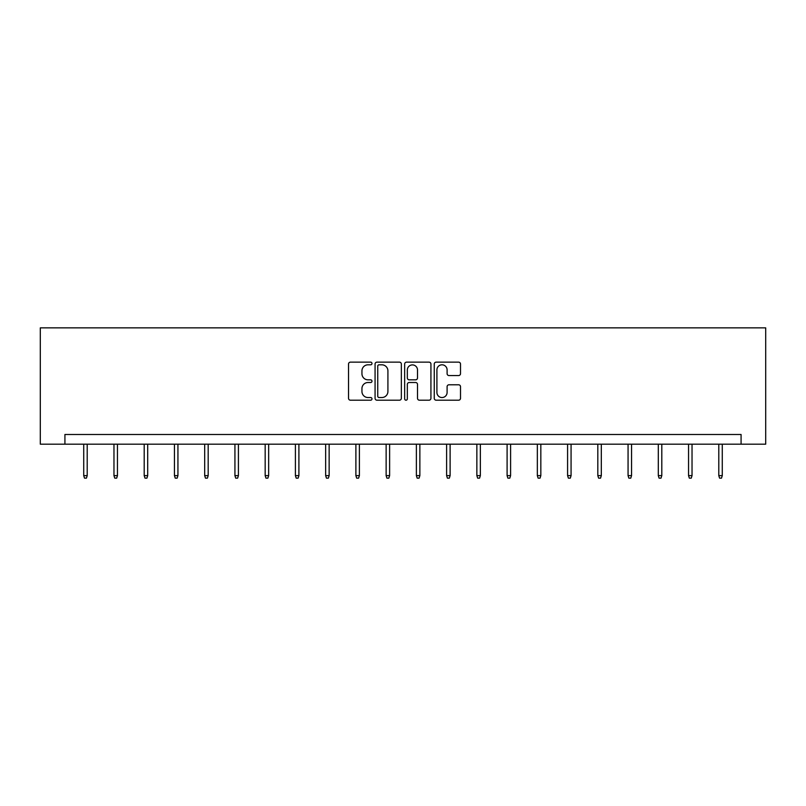 <?xml version="1.0" encoding="UTF-8"?>
<svg xmlns="http://www.w3.org/2000/svg" width="806" height="806" viewBox="0 0 806 806"><rect width="100%" height="100%" fill="white"/><g stroke="black" fill="none" stroke-linecap="round" stroke-linejoin="round"><path stroke-width="1.21" d="M371.989 363.476A1.33 1.33 0 0 0 370.649 362.146L350.439 362.146A1.904 1.904 0 0 0 348.535 364.05L348.535 398.295A1.904 1.904 0 0 0 350.439 400.199L370.649 400.199A1.33 1.33 0 0 0 371.989 398.869A1.33 1.33 0 0 0 370.649 397.539L368.04 397.539A6.085 6.085 0 0 1 361.944 391.444L361.944 388.593A6.085 6.085 0 0 1 368.04 382.507L370.649 382.507A1.33 1.33 0 0 0 371.989 381.167A1.33 1.33 0 0 0 370.649 379.838L368.04 379.838A6.085 6.085 0 0 1 361.944 373.752L361.944 370.901A6.085 6.085 0 0 1 368.04 364.806L370.649 364.806A1.33 1.33 0 0 0 371.989 363.476M458.614 375.556A1.904 1.904 0 0 0 460.508 373.652L460.508 364.05A1.904 1.904 0 0 0 458.614 362.146L436.157 362.146A1.904 1.904 0 0 0 434.253 364.05L434.253 398.295A1.904 1.904 0 0 0 436.157 400.199L458.614 400.199A1.904 1.904 0 0 0 460.508 398.295L460.508 386.689A1.904 1.904 0 0 0 458.614 384.784L449.002 384.784A1.904 1.904 0 0 0 447.098 386.689L447.098 392.441A5.088 5.088 0 0 1 442.01 397.539A5.088 5.088 0 0 1 436.912 392.441L436.912 369.894A5.088 5.088 0 0 1 442.01 364.806A5.088 5.088 0 0 1 447.098 369.894L447.098 373.652A1.904 1.904 0 0 0 449.002 375.556L458.614 375.556M741.077 444.177L765.7 444.177L765.7 327.861L40.3 327.861L40.3 444.177L741.077 444.177L741.077 434.484L64.923 434.484L64.923 444.177M401.338 364.05A1.904 1.904 0 0 0 399.433 362.146L376.976 362.146A1.904 1.904 0 0 0 375.072 364.05L375.072 398.295A1.904 1.904 0 0 0 376.976 400.199L399.433 400.199A1.904 1.904 0 0 0 401.338 398.295L401.338 364.05M406.567 362.146L429.024 362.146A1.904 1.904 0 0 1 430.928 364.05L430.928 398.295A1.904 1.904 0 0 1 429.024 400.199L419.412 400.199A1.904 1.904 0 0 1 417.508 398.295L417.508 384.412A1.904 1.904 0 0 0 415.604 382.507L409.236 382.507A1.904 1.904 0 0 0 407.332 384.412L407.332 398.869A1.33 1.33 0 0 1 405.992 400.199A1.33 1.33 0 0 1 404.662 398.869L404.662 364.05A1.904 1.904 0 0 1 406.567 362.146M379.072 364.806A1.33 1.33 0 0 0 377.742 366.136L377.742 396.199A1.33 1.33 0 0 0 379.072 397.539L381.832 397.539A6.085 6.085 0 0 0 387.918 391.444L387.918 370.901A6.085 6.085 0 0 0 381.832 364.806L379.072 364.806M417.508 369.994A5.088 5.088 0 0 0 412.42 364.906A5.088 5.088 0 0 0 407.332 369.994L407.332 377.933A1.904 1.904 0 0 0 409.236 379.838L415.604 379.838A1.904 1.904 0 0 0 417.508 377.933L417.508 369.994M87.209 475.621L86.433 478.139L84.499 478.139L83.723 475.621L87.209 475.621L87.209 444.177M83.723 475.621L83.723 444.177M117.454 475.621L116.679 478.139L114.744 478.139L113.968 475.621L117.454 475.621L117.454 444.177M113.968 475.621L113.968 444.177M147.7 475.621L146.924 478.139L144.979 478.139L144.203 475.621L147.7 475.621L147.7 444.177M144.203 475.621L144.203 444.177M177.935 475.621L177.159 478.139L175.224 478.139L174.449 475.621L177.935 475.621L177.935 444.177M174.449 475.621L174.449 444.177M208.18 475.621L207.404 478.139L205.459 478.139L204.684 475.621L208.18 475.621L208.18 444.177M204.684 475.621L204.684 444.177M238.415 475.621L237.639 478.139L235.705 478.139L234.929 475.621L238.415 475.621L238.415 444.177M234.929 475.621L234.929 444.177M268.66 475.621L267.884 478.139L265.95 478.139L265.174 475.621L268.66 475.621L268.66 444.177M265.174 475.621L265.174 444.177M298.905 475.621L298.129 478.139L296.185 478.139L295.409 475.621L298.905 475.621L298.905 444.177M295.409 475.621L295.409 444.177M329.14 475.621L328.364 478.139L326.43 478.139L325.654 475.621L329.14 475.621L329.14 444.177M325.654 475.621L325.654 444.177M359.385 475.621L358.61 478.139L356.665 478.139L355.889 475.621L359.385 475.621L359.385 444.177M355.889 475.621L355.889 444.177M389.62 475.621L388.845 478.139L386.91 478.139L386.134 475.621L389.62 475.621L389.62 444.177M386.134 475.621L386.134 444.177M419.866 475.621L419.09 478.139L417.155 478.139L416.38 475.621L419.866 475.621L419.866 444.177M416.38 475.621L416.38 444.177M450.111 475.621L449.335 478.139L447.39 478.139L446.615 475.621L450.111 475.621L450.111 444.177M446.615 475.621L446.615 444.177M480.346 475.621L479.57 478.139L477.636 478.139L476.86 475.621L480.346 475.621L480.346 444.177M476.86 475.621L476.86 444.177M510.591 475.621L509.815 478.139L507.871 478.139L507.095 475.621L510.591 475.621L510.591 444.177M507.095 475.621L507.095 444.177M540.826 475.621L540.05 478.139L538.116 478.139L537.34 475.621L540.826 475.621L540.826 444.177M537.34 475.621L537.34 444.177M571.071 475.621L570.295 478.139L568.361 478.139L567.585 475.621L571.071 475.621L571.071 444.177M567.585 475.621L567.585 444.177M601.316 475.621L600.541 478.139L598.596 478.139L597.82 475.621L601.316 475.621L601.316 444.177M597.82 475.621L597.82 444.177M631.551 475.621L630.776 478.139L628.841 478.139L628.065 475.621L631.551 475.621L631.551 444.177M628.065 475.621L628.065 444.177M661.797 475.621L661.021 478.139L659.076 478.139L658.301 475.621L661.797 475.621L661.797 444.177M658.301 475.621L658.301 444.177M692.032 475.621L691.256 478.139L689.321 478.139L688.546 475.621L692.032 475.621L692.032 444.177M688.546 475.621L688.546 444.177M722.277 475.621L721.501 478.139L719.567 478.139L718.791 475.621L722.277 475.621L722.277 444.177M718.791 475.621L718.791 444.177"/></g></svg>
